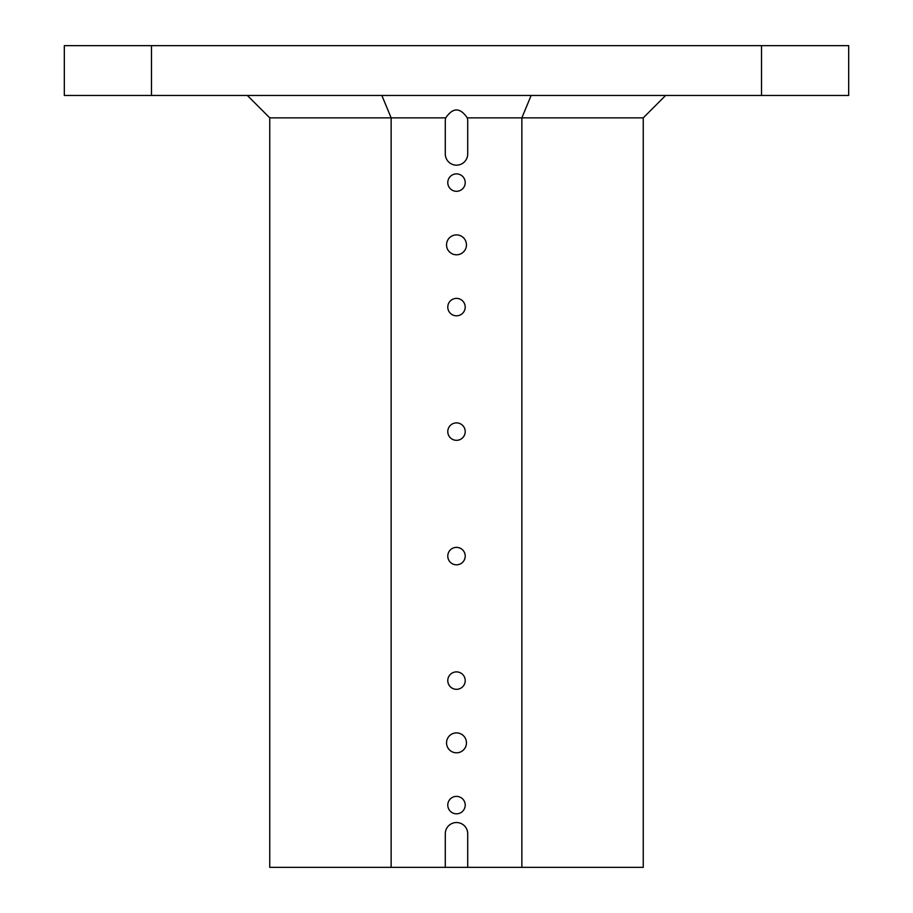 <?xml version="1.0" encoding="UTF-8"?>
<svg xmlns="http://www.w3.org/2000/svg" width="913" height="913" viewBox="0 0 913 913"><rect width="100%" height="100%" fill="white"/><g stroke="black" fill="none" stroke-linecap="round" stroke-linejoin="round"><path stroke-width="1.37" d="M643.254 867.35L643.254 117.857L467.262 117.857A11.207 11.207 0 0 1 467.707 120.973L467.707 153.966A11.207 11.207 0 0 1 456.5 165.173A11.207 11.207 0 0 1 445.293 153.966L445.293 120.973A11.207 11.207 0 0 1 445.738 117.857L269.746 117.857L269.746 867.35L643.254 867.35M665.657 95.454L643.254 117.857M521.859 867.35L521.859 117.857L531.149 95.454M391.141 867.35L391.141 117.857L381.851 95.454M446.537 742.851A9.963 9.963 0 0 1 461.476 734.223A9.963 9.963 0 0 1 461.476 751.479A9.963 9.963 0 0 1 446.537 742.851M446.537 244.855A9.963 9.963 0 0 1 461.476 236.227A9.963 9.963 0 0 1 461.476 253.472A9.963 9.963 0 0 1 446.537 244.855M447.781 182.6A8.719 8.719 0 0 1 460.86 175.056A8.719 8.719 0 0 1 460.86 190.144A8.719 8.719 0 0 1 447.781 182.6M447.781 805.095A8.719 8.719 0 0 1 460.86 797.551A8.719 8.719 0 0 1 460.86 812.65A8.719 8.719 0 0 1 447.781 805.095M447.781 680.596A8.719 8.719 0 0 1 460.86 673.052A8.719 8.719 0 0 1 460.86 688.151A8.719 8.719 0 0 1 447.781 680.596M447.781 556.097A8.719 8.719 0 0 1 460.86 548.553A8.719 8.719 0 0 1 460.86 563.652A8.719 8.719 0 0 1 447.781 556.097M447.781 431.598A8.719 8.719 0 0 1 460.86 424.054A8.719 8.719 0 0 1 460.86 439.153A8.719 8.719 0 0 1 447.781 431.598M447.781 307.099A8.719 8.719 0 0 1 460.86 299.555A8.719 8.719 0 0 1 460.86 314.643A8.719 8.719 0 0 1 447.781 307.099M445.293 867.35L445.293 833.74A11.207 11.207 0 0 1 456.5 822.533A11.207 11.207 0 0 1 467.707 833.74L467.707 867.35M445.738 117.857C452.916 107.346 460.084 107.346 467.262 117.857M761.522 95.454L761.522 45.65L848.679 45.65L848.679 95.454L64.321 95.454L64.321 45.65L151.478 45.65L151.478 95.454M761.522 45.65L151.478 45.65M247.343 95.454L269.746 117.857"/></g></svg>
